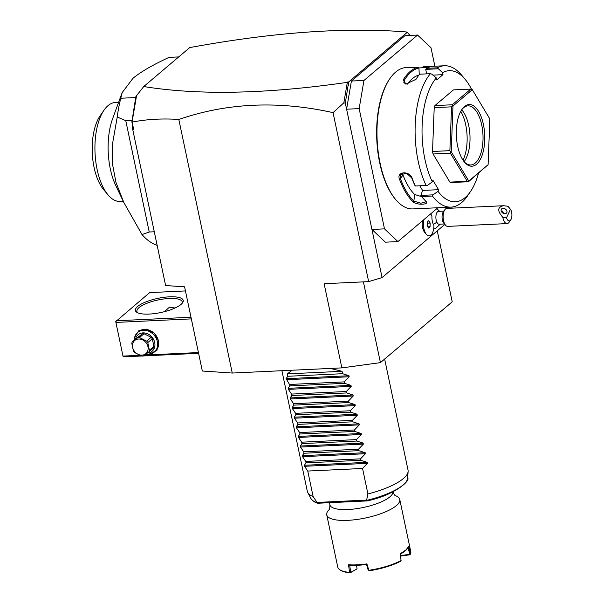 <?xml version="1.0" encoding="UTF-8"?>
<svg xmlns="http://www.w3.org/2000/svg" width="603" height="603" viewBox="0 0 603 603"><rect width="100%" height="100%" fill="white"/><g stroke="black" fill="none" stroke-linecap="round" stroke-linejoin="round"><path stroke-width="0.9" d="M437.265 230.821L452.227 301.824L380.425 362.629L341.863 367.89L232.261 373.046L202.322 371.011L184.578 286.832L165.614 285.536L132.675 129.208L132.125 122.085C146.989 119.228 162.554 118.354 178.82 119.469L232.261 373.046M444.848 224.399L382.076 277.561L368.652 281.624L324.128 283.719L341.863 367.89M368.652 281.624L333.044 112.648L343.838 102.812L345.315 103.121L382.076 277.561M178.82 119.469C227.21 102.789 278.616 100.513 333.044 112.648M397.92 241.592L385.362 242.18L371.938 229.457L384.495 228.869L397.92 241.592L437.891 207.741M451.881 207.055L452.114 208.148M440.22 224.165L435.449 228.56A10.816 4.967 -92.7 0 1 433.708 228.725M423.555 219.884A11.525 5.291 87.3 0 0 426.329 234.348L424.587 232.268A9.007 4.131 -92.7 0 1 422.439 220.826M434.884 66.202L430.994 47.765L417.578 35.042L363.963 80.448L359.154 108.615L384.495 228.869M359.154 108.615L346.597 109.203L351.406 81.043L363.963 80.448M351.406 81.043L405.02 35.637L417.578 35.042M430.399 73.694A70.762 32.479 87.3 0 0 426.117 185.49L427.406 185.407L432.343 181.887A65.614 30.12 87.3 0 1 436.323 77.923L431.673 74.071L430.399 73.694L419.665 74.199A70.762 32.479 87.3 0 0 417.366 77.214A70.762 32.479 87.3 0 0 416.002 79.325L405.834 84.096L403.211 79.928A70.762 32.479 -92.7 0 1 410.251 71.403A70.762 32.479 -92.7 0 1 418.203 67.227L406.249 67.551A70.762 32.479 87.3 0 0 395.636 72.089A70.762 32.479 87.3 0 0 389.968 78.503L389.493 79.189A69.986 32.125 87.3 0 0 395.123 198.9L395.658 199.533A70.762 32.479 87.3 0 0 412.897 208.909L451.029 207.123A70.762 32.479 87.3 0 0 461.649 202.578A70.762 32.479 87.3 0 0 467.317 196.163L470.461 191.603A65.614 30.12 87.3 0 0 478.533 173.212M389.968 78.503A70.762 32.479 87.3 0 0 395.658 199.533M419.794 185.784L422.575 190.427L438.562 189.681L437.997 191.339L433.06 194.852L432.426 196.028L421.693 196.533A70.762 32.479 87.3 0 0 423.057 198.244A70.762 32.479 87.3 0 0 425.831 201.229C430.338 204.749 416.839 205.397 413.047 201.832A70.762 32.479 -92.7 0 1 399.412 179.061C396.375 171.214 409.897 170.604 412.203 178.458A70.762 32.479 87.3 0 0 415.384 185.995L426.117 185.49M432.426 196.028A70.762 32.479 87.3 0 0 451.029 207.123M436.323 77.923L436.745 79.935L442.964 74.666L432.954 75.134M417.366 77.214L416.892 77.9A69.986 32.125 87.3 0 0 415.588 79.913M416.002 79.325L415.64 79.852M403.211 79.928L404.131 80.523L405.631 84.005M406.166 84.134L403.844 82.611L404.131 80.523A69.986 32.125 87.3 0 1 418.957 67.966L428.899 67.265M418.203 67.227L418.957 67.966L419.243 74.712M423.419 66.745L430.994 66.624A70.762 32.479 87.3 0 0 426.607 68.327L437.333 67.822L442.542 72.662L442.964 74.666M471.531 89.199A65.614 30.12 87.3 0 0 465.184 79.377L461.627 75.134A70.762 32.479 87.3 0 0 444.381 65.757A70.762 32.479 87.3 0 0 437.333 67.822M426.66 73.875L425.71 69.375L426.607 68.327M425.71 69.375L437.891 68.802M465.184 79.377A65.614 30.12 87.3 0 0 442.542 72.662M437.997 191.339A65.614 30.12 87.3 0 0 470.461 191.603M438.562 189.681L432.909 180.229L432.343 181.887M449.891 182.114L467.25 181.299L468.478 181.729L451.119 182.551L449.891 182.114L433.052 153.976L432.524 151.481L434.205 107.651L434.906 105.585L453.426 89.9L470.785 89.086L452.258 104.771L452.981 106.022L451.225 151.722L468.795 181.066L488.106 164.702L489.855 119.002L472.292 89.666L452.981 106.022M422.575 190.427L420.894 195.538A69.986 32.125 87.3 0 0 422.522 197.611A69.986 32.125 87.3 0 0 422.793 197.927M433.06 194.852L420.879 195.425M420.894 195.538L421.693 196.533M413.047 201.832L413.854 201.101A69.986 32.125 -92.7 0 1 400.369 178.571L400.791 174.636L406.656 173.272L411.789 178.036A69.986 32.125 87.3 0 0 415.173 185.98L415.384 185.995M425.733 201.131L425.922 201.839L420.871 203.234L413.854 201.101L414.668 194.52L421.776 196.684M399.412 179.061L400.369 178.571L402.992 175.013A63.044 28.936 87.3 0 0 414.668 194.52M412.203 178.458L411.789 178.036M402.683 173.242L402.992 175.013M472.292 89.666L470.785 89.086M468.478 181.729L488.106 164.702M468.456 181.488L468.795 181.066M432.524 151.481L449.876 150.667L450.735 151.888L451.225 151.722M450.735 151.888L450.403 153.162L467.25 181.299M433.052 153.976L450.403 153.162M452.499 105.774L451.557 106.837L449.876 150.667M434.906 105.585L452.258 104.771M434.205 107.651L451.557 106.837M464.461 106.505A30.874 14.171 -92.7 0 1 483.41 124.467A30.874 14.171 -92.7 0 1 476.626 164.227A30.874 14.171 -92.7 0 1 464.468 162.117A30.874 14.171 -92.7 0 1 461.988 109.301A30.874 14.171 -92.7 0 1 464.461 106.505M461.596 109.897A29.592 13.583 -92.7 0 1 463.571 107.764A29.592 13.583 -92.7 0 1 468.011 105.864A29.592 13.583 -92.7 0 1 482.536 129.796A29.592 13.583 -92.7 0 1 475.232 163.074A29.592 13.583 -92.7 0 1 470.792 164.973A29.592 13.583 -92.7 0 1 464.024 161.566M461.672 109.791A29.592 13.583 -92.7 0 1 469.956 135.389A29.592 13.583 -92.7 0 1 464.114 161.657M463.059 160.225A32.261 14.811 87.3 0 0 460.76 111.321M419.01 74.998A63.044 28.936 87.3 0 0 407.53 84.118M409.912 35.404L407.259 32.321L348.655 81.955L345.315 103.121M348.353 85.302L348.3 83.161L347.268 82.701L343.838 102.812M347.268 82.701L347.509 82.008L348.655 81.955M347.509 82.008L348.3 83.161M132.072 121.964L136.549 95.719L143.74 86.546C198.598 95.395 266.368 94.015 347.057 82.392M132.871 127.158L133.64 129.276L132.125 122.085M132.675 129.208L133.64 129.276M410.341 35.381L407.605 32.788M143.74 86.546L189.734 47.592C273.174 32.238 345.451 27.037 406.573 31.989L406.942 32.163M131.831 122.198L135.818 96.782L136.549 95.719M135.366 101.47L136.414 96.02M407.259 32.321L406.12 32.374L406.573 31.989M157.142 245.323A96.488 44.29 -92.7 0 1 142.007 234.567L123.811 202.45L115.746 185.513A49.529 22.733 87.3 0 1 112.61 118.731L122.153 92.621L132.924 78.375C140.273 72.134 152.31 65.139 169.036 57.375L178.722 56.923M122.153 92.621L120.788 98.244L135.743 97.543M123.811 202.45L115.987 182.423L112.369 163.481L112.573 143.522L117.231 117.012L125.763 120.645L132.14 120.351M117.231 117.012A96.488 44.29 -92.7 0 1 120.788 98.244M125.763 120.645L149.235 232.012L154.285 231.771M142.007 234.567L149.235 232.012M123.261 201.281L120.08 201.432A49.529 22.733 -92.7 0 1 108.012 194.867A49.529 22.733 -92.7 0 1 104.025 110.145A49.529 22.733 -92.7 0 1 107.522 106.075A49.529 22.733 -92.7 0 1 115.422 102.48L118.603 102.329M108.012 194.867L103.565 189.561A43.099 19.786 -92.7 0 1 100.098 115.844L104.025 110.145M185.445 290.925L149.68 292.606L115.731 321.618L123.08 356.486L124.045 356.84L141.562 356.011M143.461 355.921L198.591 353.328M116.447 320.758L190.993 317.253M137.627 306.467A24.444 7.228 168.1 0 1 167.446 296.955A24.444 7.228 168.1 0 1 182.528 302.849A24.444 7.228 168.1 0 1 181.013 304.432A24.444 7.228 168.1 0 1 158.581 312.965A24.444 7.228 168.1 0 1 137.039 312.437A24.444 7.228 168.1 0 1 137.627 306.467M116.16 322.417L191.332 318.881M123.253 356.087L139.76 355.31M144.599 355.084L198.432 352.551M134.612 337.446L138.652 330.806L146.393 329.125L154.278 333.158L158.717 341.064L156.938 350.358L148.858 354.262M115.731 321.618L123.08 356.486M137.838 312.836A23.155 6.852 168.1 0 1 136.919 311.427A23.155 6.852 168.1 0 1 139.022 307.62A23.155 6.852 168.1 0 1 163.828 298.975A23.155 6.852 168.1 0 1 182.234 301.877A23.155 6.852 168.1 0 1 181.963 303.535M174.998 308.027L169.481 307.161L164.453 311.668M134.281 340.115A12.867 10.779 49.7 0 1 137.665 332.441L138.682 331.582A12.867 10.779 49.7 0 1 150.237 330.587A12.867 10.779 49.7 0 1 158.416 340.861A12.867 10.779 49.7 0 1 155.31 351.217L154.293 352.077A12.867 10.779 49.7 0 1 145.911 354.104M137.665 332.441A12.867 10.779 49.7 0 1 149.22 331.446A12.867 10.779 49.7 0 1 157.398 341.728A12.867 10.779 49.7 0 1 154.293 352.077M135.547 339.044A10.809 9.053 49.7 0 1 145.165 333.037A10.809 9.053 49.7 0 1 154.707 342.534A10.809 9.053 49.7 0 1 147.26 353.087M149.408 350.298A9.904 8.299 -130.3 0 1 148.903 351.835L153.418 348.014A9.904 8.299 -130.3 0 0 153.923 346.469L149.408 350.298L147.78 342.579A9.904 8.299 -130.3 0 0 146.642 341.117L139.489 337.552A9.904 8.299 -130.3 0 0 138.652 337.552A9.904 8.299 -130.3 0 0 137.838 337.635L142.353 333.806A9.904 8.299 49.7 0 1 144.004 333.73L151.157 337.288L146.642 341.117M148.903 351.835L143.371 355.996A9.904 8.299 -130.3 0 1 142.557 356.072A9.904 8.299 -130.3 0 1 141.72 356.072L134.567 352.514A9.904 8.299 -130.3 0 1 133.429 351.044L131.801 343.333A9.904 8.299 -130.3 0 1 132.306 341.788L142.353 333.806M153.923 346.469L152.303 338.758A9.904 8.299 -130.3 0 0 151.157 337.288M152.303 338.758L147.78 342.579M132.306 341.788L137.838 337.635M144.004 333.73L139.489 337.552M141.991 355.129A8.623 7.221 -130.3 0 0 147.946 346.717A8.623 7.221 -130.3 0 0 138.6 339.014A8.623 7.221 -130.3 0 0 132.645 347.434A8.623 7.221 -130.3 0 0 141.991 355.129M443.876 211.11L438.539 211.359A6.429 2.955 87.3 0 0 436.029 215.263A6.429 2.955 87.3 0 0 436.828 222.13A11.578 6.784 155.4 0 1 433.301 224.278A9.437 4.334 87.3 0 0 433.956 225.477A11.525 5.291 87.3 0 1 429.185 235.871L429.14 235.871A11.525 5.291 87.3 0 0 429.163 235.871A11.525 5.291 87.3 0 1 426.329 234.348M430.542 213.967A11.525 5.291 87.3 0 1 431.944 215.934A9.437 4.334 87.3 0 0 433.301 224.278M444.479 223.962L439.142 224.21A6.429 2.955 -92.7 0 1 436.828 222.13M423.608 219.839A11.525 5.291 87.3 0 0 429.185 235.871M430.188 223.042L428.786 220.698L427.233 222.002L427.097 225.665L428.507 228.017L430.052 226.705L430.188 223.042L427.911 223.155L427.233 222.032M427.768 226.788L427.911 223.155M430.052 226.705L427.783 226.811M445.511 225.19L443.733 223.072A6.429 2.955 -92.7 0 1 442.986 221.844A6.429 2.955 87.3 0 1 443.22 212.068L444.788 209.791A9.007 4.131 87.3 0 0 444.456 223.472A9.007 4.131 -92.7 0 0 445.511 225.19A9.007 4.131 -92.7 0 0 447.705 226.389L507.078 223.592A9.007 4.131 -92.7 0 1 503.829 220.683A9.007 4.131 -92.7 0 1 502.796 217.253L506.528 217.796A6.429 2.955 87.3 0 0 510.718 219.922A6.429 2.955 87.3 0 0 510.477 209.286L506.528 217.796M510.477 209.286L507.899 206.264L503.648 205.721L446.861 208.397A9.007 4.131 87.3 0 0 444.788 209.791M510.718 219.922L509.151 222.198A9.007 4.131 -92.7 0 1 507.078 223.592M507.899 206.264A9.007 4.131 -92.7 0 1 508.427 206.799L509.55 208.141M503.648 205.721C497.422 207.01 497.143 210.854 502.796 217.253M501.259 209.437A3.219 2.374 35.2 0 0 502.849 213.078A3.219 2.374 35.2 0 0 506.671 212.874A3.219 2.374 35.2 0 0 506.829 212.595A3.219 2.374 35.2 0 0 505.239 208.955A3.219 2.374 35.2 0 0 501.417 209.158A3.219 2.374 35.2 0 0 501.259 209.437M503.746 213.507L502.224 211.005L501.191 210.99M503.588 213.01A3.859 1.771 -92.7 0 1 503.701 213.492M380.425 362.629L363.405 281.865M384.639 359.064L408.035 470.106A51.459 15.226 168.1 0 1 408.125 471.38A51.459 15.226 168.1 0 1 403.354 478.571A51.459 15.226 168.1 0 1 367.928 493.963L366.564 500.4A49.65 14.691 -11.9 0 0 407.681 478.036A49.65 14.691 -11.9 0 0 406.739 474.953M330.293 368.441L342.082 371.305L342.587 373.702L348.964 375.744L349.182 376.762L344.313 381.887L344.615 383.327L350.991 385.362L351.202 386.387L346.341 391.505L346.642 392.945L353.019 394.988L353.23 396.005L348.361 401.131L348.67 402.563L355.046 404.605L355.257 405.623L350.388 410.749L350.697 412.188L357.074 414.223L357.285 415.248L352.416 420.366L352.725 421.806L359.102 423.849L359.313 424.866L354.443 429.992L354.752 431.424L361.129 433.467L361.34 434.484L356.471 439.61L356.78 441.049L363.157 443.084L363.368 444.11L358.499 449.227L358.8 450.667L365.184 452.702L365.395 453.727L360.526 458.853L360.828 460.285L367.212 462.328L367.423 463.345L362.554 468.471L307.756 471.049L313.123 496.54A51.459 15.226 168.1 0 1 307.764 492.53A51.459 15.226 168.1 0 1 307.326 491.332L281.91 370.709M313.123 496.54L317.193 502.721L318.241 503.158L317.193 502.721A49.65 14.691 -11.9 0 1 310.854 498.44L307.764 492.53M366.925 500.867L366.564 500.4M329.298 509.497A37.311 11.035 168.1 0 0 326.751 514.864A37.311 11.035 168.1 0 0 356.411 519.545A37.311 11.035 168.1 0 0 396.367 505.615A37.311 11.035 -11.9 0 0 399.766 499.48A37.311 11.035 -11.9 0 0 395.267 495.591M368.825 570.332L369.428 570.717L368.855 570.295A37.311 11.035 -11.9 0 0 401.093 560.534L400.128 553.825L405.744 550.109L408.759 546.522L410.485 553.976A37.311 11.035 -11.9 0 0 410.764 551.67L399.766 499.48M368.855 570.295L366.88 563.888A37.311 11.035 -11.9 0 1 348.511 564.755L349.597 572.405A37.311 11.035 -11.9 0 1 340.25 570.023L341.102 570.528A36.534 10.809 168.1 0 0 350.207 572.85L349.597 572.405M326.751 514.864L337.748 567.061A37.311 11.035 -11.9 0 0 340.25 570.023M408.05 547.697L407.47 548.504A36.534 10.809 168.1 0 1 400.188 554.24M408.043 547.584L409.897 554.79L400.452 556.072M410.485 553.976L410.123 554.526M409.603 554.345L400.384 555.604M350.192 572.662L357.051 568.825L350.207 572.85M348.511 564.755L349.687 565.245L350.682 572.172M357.036 568.644L356.554 565.328M349.687 565.237A36.534 10.809 -11.9 0 0 366.473 564.453L366.88 563.888M368.229 570.189L366.473 564.453M369.428 570.717A36.534 10.809 -11.9 0 0 400.467 561.325L401.093 560.534M362.554 468.471L367.928 493.963M292.184 370.227L287.277 373.883L287.782 376.28L286.108 378.699L289.508 384.465L289.809 385.897L288.136 388.317L288.347 389.342L291.535 394.083L291.837 395.523L290.164 397.942L290.375 398.96L293.563 403.709L293.865 405.141L292.191 407.56L292.402 408.578L295.591 413.326L295.892 414.758L294.219 417.178L294.43 418.203L297.618 422.944L297.92 424.384L296.246 426.803L296.457 427.821L299.646 432.562L299.947 434.002L298.274 436.421L298.485 437.439L301.673 442.187L301.975 443.62L300.302 446.039L300.513 447.064L303.701 451.805L304.002 453.245L302.329 455.664L302.54 456.682L305.729 461.423L306.03 462.863L304.357 465.282L304.568 466.3L307.756 471.049M306.03 462.863L360.828 460.285M305.729 461.423L360.526 458.853M304.002 453.245L358.8 450.667M303.701 451.805L358.499 449.227M301.975 443.62L356.78 441.049M301.673 442.187L356.471 439.61M299.947 434.002L354.752 431.424M299.646 432.562L354.443 429.992M297.92 424.384L352.725 421.806M297.618 422.944L352.416 420.366M295.892 414.758L350.697 412.188M295.591 413.326L350.388 410.749M293.865 405.141L348.67 402.563M293.563 403.709L348.361 401.131M291.837 395.523L346.642 392.945M291.535 394.083L346.341 391.505M289.809 385.897L344.615 383.327M289.508 384.465L344.313 381.887M287.782 376.28L342.587 373.702M342.082 371.305L287.277 373.883M366.564 500.098L317.027 502.427M329.442 502.698L329.886 504.809A32.163 9.512 -11.9 0 0 347.961 509.527A32.163 9.512 -11.9 0 0 389.907 496.834A32.163 9.512 -11.9 0 0 392.885 491.882M367.423 463.345L304.568 466.3M367.212 462.328L304.357 465.282M365.395 453.727L302.54 456.682M365.184 452.702L302.329 455.664M363.368 444.11L300.513 447.064M363.157 443.084L300.302 446.039M361.34 434.484L298.485 437.439M361.129 433.467L298.274 436.421M359.313 424.866L296.457 427.821M359.102 423.849L296.246 426.803M357.285 415.248L294.43 418.203M357.074 414.223L294.219 417.178M355.257 405.623L292.402 408.578M355.046 404.605L292.191 407.56M353.23 396.005L290.375 398.96M353.019 394.988L290.164 397.942M351.202 386.387L288.347 389.342M350.991 385.362L288.136 388.317M349.182 376.762L286.319 379.717M348.964 375.744L286.108 378.699M431.1 66.383L444.381 65.757M423.057 198.244L422.522 197.611M436.836 208.63L439.617 211.314M317.924 503.241L366.85 500.942C393.563 495.628 410.718 480.734 407.681 478.036L408.125 471.38M310.854 498.44C312.693 500.98 314.97 502.57 317.691 503.211M392.832 491.543C393.706 493.978 394.558 495.357 395.387 495.674M329.215 509.618C329.547 510.138 329.773 508.533 329.886 504.809"/></g></svg>
